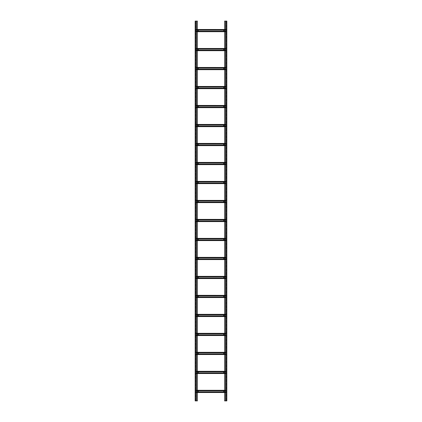 <?xml version="1.0" encoding="UTF-8"?>
<svg xmlns="http://www.w3.org/2000/svg" width="422" height="422" viewBox="0 0 422 422"><rect width="100%" height="100%" fill="white"/><g stroke="black" fill="none" stroke-linecap="round" stroke-linejoin="round"><path stroke-width="0.32" stroke-dasharray="2.11 1.58" d="M195.302 399.286L195.175 397.735L195.302 399.286M195.302 21.1L195.175 400.9L195.618 400.9L195.175 400.9L195.302 21.1L195.175 400.9L195.175 21.1L195.492 21.1L195.175 21.1L195.175 400.9L195.175 21.1L195.175 400.9L196.441 400.9L196.441 21.1L195.175 21.1L195.175 400.9L195.317 21.1L195.317 400.9L195.317 21.1L195.618 21.1L195.302 21.1M195.302 394.538L195.175 392.987L195.302 394.538M195.302 389.791L195.175 388.24L195.302 389.791M195.302 33.728L195.175 32.177L195.302 33.728M195.302 28.981L195.175 27.43L195.302 28.981M195.302 24.233L195.175 22.682L195.302 24.233M196.314 400.9L197.39 400.9L197.39 21.1L195.397 21.1L196.441 21.1L196.314 400.9L196.314 21.1M197.39 29.487L197.39 31.703M197.39 48.477L197.39 50.693M197.39 67.467L197.39 69.683M197.39 86.457L197.39 88.673M197.39 105.447L197.39 107.663M197.39 124.437L197.39 126.653M197.39 143.427L197.39 145.643M197.39 162.417L197.39 164.633M197.39 181.407L197.39 183.623M197.39 200.397L197.39 202.613M197.39 219.393L197.39 221.603M197.39 238.383L197.39 240.593M197.39 257.373L197.39 259.583M197.39 276.363L197.39 278.573M197.39 295.353L197.39 297.563M197.39 314.343L197.39 316.553M197.39 333.333L197.39 335.543M197.39 352.323L197.39 354.533M197.39 371.313L197.39 373.523M197.39 390.303L197.39 392.513M226.698 22.714L226.825 24.265L226.698 22.714M226.698 400.9L226.825 21.1L226.382 21.1L226.825 21.1L226.698 400.9L226.825 21.1L226.825 400.9L226.508 400.9L226.825 400.9L226.825 21.1L226.825 400.9L226.825 21.1L225.559 21.1L225.559 400.9L226.825 400.9L226.825 21.1L226.683 400.9L226.683 21.1L226.683 400.9L226.382 400.9L226.698 400.9M226.698 27.462L226.825 29.012L226.698 27.462M226.698 32.209L226.825 33.76L226.698 32.209M226.698 388.272L226.825 389.822L226.698 388.272M226.698 393.019L226.825 394.57L226.698 393.019M226.698 397.767L226.825 399.317L226.698 397.767M225.686 21.1L224.609 21.1L224.609 400.9L226.603 400.9L225.559 400.9L225.686 21.1L225.686 400.9M224.609 392.513L224.609 390.303M224.609 373.523L224.609 371.313M224.609 354.533L224.609 352.323M224.609 335.543L224.609 333.333M224.609 316.553L224.609 314.343M224.609 297.563L224.609 295.353M224.609 278.573L224.609 276.363M224.609 259.583L224.609 257.373M224.609 240.593L224.609 238.383M224.609 221.603L224.609 219.393M224.609 202.613L224.609 200.397M224.609 183.623L224.609 181.407M224.609 164.633L224.609 162.417M224.609 145.643L224.609 143.427M224.609 126.653L224.609 124.437M224.609 107.663L224.609 105.447M224.609 88.673L224.609 86.457M224.609 69.683L224.609 67.467M224.609 50.693L224.609 48.477M224.609 31.703L224.609 29.487M195.365 392.354L195.365 390.297L195.365 392.513L195.365 392.18L226.635 392.354L226.635 390.297L226.635 392.507L195.365 392.354M225.67 391.405L226.018 391.405L225.67 391.405M195.982 391.405L196.33 391.405L195.982 391.405M195.365 390.392L226.635 390.392L195.365 390.392M195.365 392.418L226.635 392.418L195.365 392.418M225.559 391.927L196.441 391.927M195.365 392.513L196.441 392.513L195.365 392.507M196.441 390.883L225.559 390.883M226.635 390.297L225.559 390.297L226.635 390.303M226.635 392.507L225.559 392.507L226.635 392.513M224.166 391.405L223.723 391.405L224.166 391.405M198.277 391.405L197.834 391.405L198.277 391.405M195.365 373.364L195.365 371.307L195.365 373.523L195.365 373.19L226.635 373.364L226.635 371.307L226.635 373.517L195.365 373.364M225.67 372.415L226.018 372.415L225.67 372.415M195.982 372.415L196.33 372.415L195.982 372.415M195.365 371.402L226.635 371.402L195.365 371.402M195.365 373.428L226.635 373.428L195.365 373.428M225.559 372.937L196.441 372.937M195.365 373.523L196.441 373.523L195.365 373.517M196.441 371.893L225.559 371.893M226.635 371.307L225.559 371.307L226.635 371.313M226.635 373.517L225.559 373.517L226.635 373.523M224.166 372.415L223.723 372.415L224.166 372.415M198.277 372.415L197.834 372.415L198.277 372.415M195.365 354.374L195.365 352.317L195.365 354.533L195.365 354.2L226.635 354.374L226.635 352.317L226.635 354.527L195.365 354.374M225.67 353.425L226.018 353.425L225.67 353.425M195.982 353.425L196.33 353.425L195.982 353.425M195.365 352.412L226.635 352.412L195.365 352.412M195.365 354.438L226.635 354.438L195.365 354.438M225.559 353.947L196.441 353.947M195.365 354.533L196.441 354.533L195.365 354.527M196.441 352.903L225.559 352.903M226.635 352.317L225.559 352.317L226.635 352.323M226.635 354.527L225.559 354.527L226.635 354.533M224.166 353.425L223.723 353.425L224.166 353.425M198.277 353.425L197.834 353.425L198.277 353.425M195.365 335.384L195.365 333.327L195.365 335.543L195.365 335.21L226.635 335.384L226.635 333.327L226.635 335.537L195.365 335.384M225.67 334.435L226.018 334.435L225.67 334.435M195.982 334.435L196.33 334.435L195.982 334.435M195.365 333.422L226.635 333.422L195.365 333.422M195.365 335.448L226.635 335.448L195.365 335.448M225.559 334.957L196.441 334.957M195.365 335.543L196.441 335.543L195.365 335.537M196.441 333.913L225.559 333.913M226.635 333.327L225.559 333.327L226.635 333.333M226.635 335.537L225.559 335.537L226.635 335.543M224.166 334.435L223.723 334.435L224.166 334.435M198.277 334.435L197.834 334.435L198.277 334.435M195.365 316.394L195.365 314.337L195.365 316.553L195.365 316.22L226.635 316.394L226.635 314.337L226.635 316.547L195.365 316.394M225.67 315.445L226.018 315.445L225.67 315.445M195.982 315.445L196.33 315.445L195.982 315.445M195.365 314.432L226.635 314.432L195.365 314.432M195.365 316.458L226.635 316.458L195.365 316.458M225.559 315.967L196.441 315.967M195.365 316.553L196.441 316.553L195.365 316.547M196.441 314.923L225.559 314.923M226.635 314.337L225.559 314.337L226.635 314.343M226.635 316.547L225.559 316.547L226.635 316.553M224.166 315.445L223.723 315.445L224.166 315.445M198.277 315.445L197.834 315.445L198.277 315.445M195.365 297.404L195.365 295.347L195.365 297.563L195.365 297.23L226.635 297.404L226.635 295.347L226.635 297.557L195.365 297.404M225.67 296.455L226.018 296.455L225.67 296.455M195.982 296.455L196.33 296.455L195.982 296.455M195.365 295.442L226.635 295.442L195.365 295.442M195.365 297.468L226.635 297.468L195.365 297.468M225.559 296.977L196.441 296.977M195.365 297.563L196.441 297.563L195.365 297.557M196.441 295.933L225.559 295.933M226.635 295.347L225.559 295.347L226.635 295.353M226.635 297.557L225.559 297.557L226.635 297.563M224.166 296.455L223.723 296.455L224.166 296.455M198.277 296.455L197.834 296.455L198.277 296.455M195.365 278.414L195.365 276.357L195.365 278.573L195.365 278.24L226.635 278.414L226.635 276.357L226.635 278.567L195.365 278.414M225.67 277.465L226.018 277.465L225.67 277.465M195.982 277.465L196.33 277.465L195.982 277.465M195.365 276.452L226.635 276.452L195.365 276.452M195.365 278.478L226.635 278.478L195.365 278.478M225.559 277.987L196.441 277.987M195.365 278.573L196.441 278.573L195.365 278.567M196.441 276.943L225.559 276.943M226.635 276.357L225.559 276.357L226.635 276.363M226.635 278.567L225.559 278.567L226.635 278.573M224.166 277.465L223.723 277.465L224.166 277.465M198.277 277.465L197.834 277.465L198.277 277.465M195.365 259.424L195.365 257.367L195.365 259.583L195.365 259.25L226.635 259.424L226.635 257.367L226.635 259.577L195.365 259.424M225.67 258.475L226.018 258.475L225.67 258.475M195.982 258.475L196.33 258.475L195.982 258.475M195.365 257.462L226.635 257.462L195.365 257.462M195.365 259.488L226.635 259.488L195.365 259.488M225.559 258.997L196.441 258.997M195.365 259.583L196.441 259.583L195.365 259.577M196.441 257.953L225.559 257.953M226.635 257.367L225.559 257.367L226.635 257.373M226.635 259.577L225.559 259.577L226.635 259.583M224.166 258.475L223.723 258.475L224.166 258.475M198.277 258.475L197.834 258.475L198.277 258.475M195.365 240.434L195.365 238.377L195.365 240.593L195.365 240.26L226.635 240.434L226.635 238.377L226.635 240.587L195.365 240.434M225.67 239.485L226.018 239.485L225.67 239.485M195.982 239.485L196.33 239.485L195.982 239.485M195.365 238.472L226.635 238.472L195.365 238.472M195.365 240.498L226.635 240.498L195.365 240.498M225.559 240.007L196.441 240.007M195.365 240.593L196.441 240.593L195.365 240.587M196.441 238.963L225.559 238.963M226.635 238.377L225.559 238.377L226.635 238.383M226.635 240.587L225.559 240.587L226.635 240.593M224.166 239.485L223.723 239.485L224.166 239.485M198.277 239.485L197.834 239.485L198.277 239.485M195.365 221.445L195.365 219.387L195.365 221.603L195.365 221.27L226.635 221.445L226.635 219.387L226.635 221.597L195.365 221.445M225.67 220.495L226.018 220.495L225.67 220.495M195.982 220.495L196.33 220.495L195.982 220.495M195.365 219.482L226.635 219.482L195.365 219.482M195.365 221.508L226.635 221.508L195.365 221.508M225.559 221.017L196.441 221.017M195.365 221.603L196.441 221.603L195.365 221.597M196.441 219.973L225.559 219.973M226.635 219.387L225.559 219.387L226.635 219.393M226.635 221.597L225.559 221.597L226.635 221.603M224.166 220.495L223.723 220.495L224.166 220.495M198.277 220.495L197.834 220.495L198.277 220.495M195.365 202.454L195.365 200.397L195.365 202.613L195.365 202.28L226.635 202.454L226.635 200.397L226.635 202.607L195.365 202.454M225.67 201.505L226.018 201.505L225.67 201.505M195.982 201.505L196.33 201.505L195.982 201.505M195.365 200.492L226.635 200.492L195.365 200.492M195.365 202.518L226.635 202.518L195.365 202.518M225.559 202.027L196.441 202.027M195.365 202.613L196.441 202.613L195.365 202.607M196.441 200.983L225.559 200.983M226.635 200.397L225.559 200.397L226.635 200.403M226.635 202.607L225.559 202.607L226.635 202.613M224.166 201.505L223.723 201.505L224.166 201.505M198.277 201.505L197.834 201.505L198.277 201.505M195.365 183.464L195.365 181.407L195.365 183.623L195.365 183.29L226.635 183.464L226.635 181.407L226.635 183.617L195.365 183.464M225.67 182.515L226.018 182.515L225.67 182.515M195.982 182.515L196.33 182.515L195.982 182.515M195.365 181.502L226.635 181.502L195.365 181.502M195.365 183.528L226.635 183.528L195.365 183.528M225.559 183.037L196.441 183.037M195.365 183.623L196.441 183.623L195.365 183.617M196.441 181.993L225.559 181.993M226.635 181.407L225.559 181.407L226.635 181.413M226.635 183.617L225.559 183.617L226.635 183.623M224.166 182.515L223.723 182.515L224.166 182.515M198.277 182.515L197.834 182.515L198.277 182.515M195.365 164.475L195.365 162.417L195.365 164.633L195.365 164.3L226.635 164.475L226.635 162.417L226.635 164.627L195.365 164.475M225.67 163.525L226.018 163.525L225.67 163.525M195.982 163.525L196.33 163.525L195.982 163.525M195.365 162.512L226.635 162.512L195.365 162.512M195.365 164.538L226.635 164.538L195.365 164.538M225.559 164.047L196.441 164.047M195.365 164.633L196.441 164.633L195.365 164.627M196.441 163.003L225.559 163.003M226.635 162.417L225.559 162.417L226.635 162.423M226.635 164.627L225.559 164.627L226.635 164.633M224.166 163.525L223.723 163.525L224.166 163.525M198.277 163.525L197.834 163.525L198.277 163.525M195.365 145.484L195.365 143.427L195.365 145.643L195.365 145.31L226.635 145.484L226.635 143.427L226.635 145.637L195.365 145.484M225.67 144.535L226.018 144.535L225.67 144.535M195.982 144.535L196.33 144.535L195.982 144.535M195.365 143.522L226.635 143.522L195.365 143.522M195.365 145.548L226.635 145.548L195.365 145.548M225.559 145.057L196.441 145.057M195.365 145.643L196.441 145.643L195.365 145.637M196.441 144.013L225.559 144.013M226.635 143.427L225.559 143.427L226.635 143.433M226.635 145.637L225.559 145.637L226.635 145.643M224.166 144.535L223.723 144.535L224.166 144.535M198.277 144.535L197.834 144.535L198.277 144.535M195.365 126.495L195.365 124.437L195.365 126.653L195.365 126.32L226.635 126.495L226.635 124.437L226.635 126.647L195.365 126.495M225.67 125.545L226.018 125.545L225.67 125.545M195.982 125.545L196.33 125.545L195.982 125.545M195.365 124.532L226.635 124.532L195.365 124.532M195.365 126.558L226.635 126.558L195.365 126.558M225.559 126.067L196.441 126.067M195.365 126.653L196.441 126.653L195.365 126.647M196.441 125.023L225.559 125.023M226.635 124.437L225.559 124.437L226.635 124.443M226.635 126.647L225.559 126.647L226.635 126.653M224.166 125.545L223.723 125.545L224.166 125.545M198.277 125.545L197.834 125.545L198.277 125.545M195.365 107.504L195.365 105.447L195.365 107.663L195.365 107.33L226.635 107.504L226.635 105.447L226.635 107.657L195.365 107.504M225.67 106.555L226.018 106.555L225.67 106.555M195.982 106.555L196.33 106.555L195.982 106.555M195.365 105.542L226.635 105.542L195.365 105.542M195.365 107.568L226.635 107.568L195.365 107.568M225.559 107.077L196.441 107.077M195.365 107.663L196.441 107.663L195.365 107.657M196.441 106.033L225.559 106.033M226.635 105.447L225.559 105.447L226.635 105.453M226.635 107.657L225.559 107.657L226.635 107.663M224.166 106.555L223.723 106.555L224.166 106.555M198.277 106.555L197.834 106.555L198.277 106.555M195.365 88.514L195.365 86.457L195.365 88.673L195.365 88.34L226.635 88.514L226.635 86.457L226.635 88.667L195.365 88.514M225.67 87.565L226.018 87.565L225.67 87.565M195.982 87.565L196.33 87.565L195.982 87.565M195.365 86.552L226.635 86.552L195.365 86.552M195.365 88.578L226.635 88.578L195.365 88.578M225.559 88.087L196.441 88.087M195.365 88.673L196.441 88.673L195.365 88.667M196.441 87.043L225.559 87.043M226.635 86.457L225.559 86.457L226.635 86.463M226.635 88.667L225.559 88.667L226.635 88.673M224.166 87.565L223.723 87.565L224.166 87.565M198.277 87.565L197.834 87.565L198.277 87.565M195.365 69.525L195.365 67.467L195.365 69.683L195.365 69.35L226.635 69.525L226.635 67.467L226.635 69.677L195.365 69.525M225.67 68.575L226.018 68.575L225.67 68.575M195.982 68.575L196.33 68.575L195.982 68.575M195.365 67.562L226.635 67.562L195.365 67.562M195.365 69.588L226.635 69.588L195.365 69.588M225.559 69.097L196.441 69.097M195.365 69.683L196.441 69.683L195.365 69.677M196.441 68.053L225.559 68.053M226.635 67.467L225.559 67.467L226.635 67.473M226.635 69.677L225.559 69.677L226.635 69.683M224.166 68.575L223.723 68.575L224.166 68.575M198.277 68.575L197.834 68.575L198.277 68.575M195.365 50.534L195.365 48.477L195.365 50.693L195.365 50.36L226.635 50.534L226.635 48.477L226.635 50.687L195.365 50.534M225.67 49.585L226.018 49.585L225.67 49.585M195.982 49.585L196.33 49.585L195.982 49.585M195.365 48.572L226.635 48.572L195.365 48.572M195.365 50.598L226.635 50.598L195.365 50.598M225.559 50.107L196.441 50.107M195.365 50.693L196.441 50.693L195.365 50.687M196.441 49.063L225.559 49.063M226.635 48.477L225.559 48.477L226.635 48.483M226.635 50.687L225.559 50.687L226.635 50.693M224.166 49.585L223.723 49.585L224.166 49.585M198.277 49.585L197.834 49.585L198.277 49.585M195.365 31.544L195.365 29.487L195.365 31.703L195.365 31.37L226.635 31.544L226.635 29.487L226.635 31.697L195.365 31.544M225.67 30.595L226.018 30.595L225.67 30.595M195.982 30.595L196.33 30.595L195.982 30.595M195.365 29.582L226.635 29.582L195.365 29.582M195.365 31.608L226.635 31.608L195.365 31.608M225.559 31.117L196.441 31.117M195.365 31.703L196.441 31.703L195.365 31.697M196.441 30.073L225.559 30.073M226.635 29.487L225.559 29.487L226.635 29.493M226.635 31.697L225.559 31.697L226.635 31.703M224.166 30.595L223.723 30.595L224.166 30.595M198.277 30.595L197.834 30.595L198.277 30.595M195.397 21.1L195.397 400.9M196.219 400.9L196.219 21.1M195.37 21.1L195.37 400.9L195.37 21.1M226.603 400.9L226.603 21.1M225.781 21.1L225.781 400.9M226.63 400.9L226.63 21.1L226.63 400.9M195.365 390.456L226.635 390.456L195.365 390.456M225.559 390.63L196.441 390.63M195.365 390.303L196.441 390.303L195.365 390.297M226.635 390.477L225.559 390.477M196.441 390.477L195.365 390.477M195.365 392.333L196.441 392.333M225.559 392.333L226.635 392.333M196.441 392.18L225.559 392.18M226.635 392.238L195.365 392.238M195.365 390.572L226.635 390.572M195.365 371.466L226.635 371.466L195.365 371.466M225.559 371.64L196.441 371.64M195.365 371.313L196.441 371.313L195.365 371.307M226.635 371.487L225.559 371.487M196.441 371.487L195.365 371.487M195.365 373.343L196.441 373.343M225.559 373.343L226.635 373.343M196.441 373.19L225.559 373.19M226.635 373.248L195.365 373.248M195.365 371.582L226.635 371.582M195.365 352.476L226.635 352.476L195.365 352.476M225.559 352.65L196.441 352.65M195.365 352.323L196.441 352.323L195.365 352.317M226.635 352.497L225.559 352.497M196.441 352.497L195.365 352.497M195.365 354.353L196.441 354.353M225.559 354.353L226.635 354.353M196.441 354.2L225.559 354.2M226.635 354.258L195.365 354.258M195.365 352.592L226.635 352.592M195.365 333.486L226.635 333.486L195.365 333.486M225.559 333.66L196.441 333.66M195.365 333.333L196.441 333.333L195.365 333.327M226.635 333.507L225.559 333.507M196.441 333.507L195.365 333.507M195.365 335.363L196.441 335.363M225.559 335.363L226.635 335.363M196.441 335.21L225.559 335.21M226.635 335.268L195.365 335.268M195.365 333.602L226.635 333.602M195.365 314.495L226.635 314.495L195.365 314.495M225.559 314.67L196.441 314.67M195.365 314.343L196.441 314.343L195.365 314.337M226.635 314.517L225.559 314.517M196.441 314.517L195.365 314.517M195.365 316.373L196.441 316.373M225.559 316.373L226.635 316.373M196.441 316.22L225.559 316.22M226.635 316.278L195.365 316.278M195.365 314.612L226.635 314.612M195.365 295.505L226.635 295.505L195.365 295.505M225.559 295.68L196.441 295.68M195.365 295.353L196.441 295.353L195.365 295.347M226.635 295.527L225.559 295.527M196.441 295.527L195.365 295.527M195.365 297.383L196.441 297.383M225.559 297.383L226.635 297.383M196.441 297.23L225.559 297.23M226.635 297.288L195.365 297.288M195.365 295.622L226.635 295.622M195.365 276.516L226.635 276.516L195.365 276.516M225.559 276.69L196.441 276.69M195.365 276.363L196.441 276.363L195.365 276.357M226.635 276.537L225.559 276.537M196.441 276.537L195.365 276.537M195.365 278.393L196.441 278.393M225.559 278.393L226.635 278.393M196.441 278.24L225.559 278.24M226.635 278.298L195.365 278.298M195.365 276.632L226.635 276.632M195.365 257.525L226.635 257.525L195.365 257.525M225.559 257.7L196.441 257.7M195.365 257.373L196.441 257.373L195.365 257.367M226.635 257.547L225.559 257.547M196.441 257.547L195.365 257.547M195.365 259.403L196.441 259.403M225.559 259.403L226.635 259.403M196.441 259.25L225.559 259.25M226.635 259.308L195.365 259.308M195.365 257.642L226.635 257.642M195.365 238.535L226.635 238.535L195.365 238.535M225.559 238.71L196.441 238.71M195.365 238.383L196.441 238.383L195.365 238.377M226.635 238.557L225.559 238.557M196.441 238.557L195.365 238.557M195.365 240.413L196.441 240.413M225.559 240.413L226.635 240.413M196.441 240.26L225.559 240.26M226.635 240.318L195.365 240.318M195.365 238.652L226.635 238.652M195.365 219.545L226.635 219.545L195.365 219.545M225.559 219.72L196.441 219.72M195.365 219.393L196.441 219.393L195.365 219.387M226.635 219.567L225.559 219.567M196.441 219.567L195.365 219.567M195.365 221.423L196.441 221.423M225.559 221.423L226.635 221.423M196.441 221.27L225.559 221.27M226.635 221.328L195.365 221.328M195.365 219.662L226.635 219.662M195.365 200.555L226.635 200.555L195.365 200.555M225.559 200.73L196.441 200.73M195.365 200.403L196.441 200.403L195.365 200.397M226.635 200.577L225.559 200.577M196.441 200.577L195.365 200.577M195.365 202.433L196.441 202.433M225.559 202.433L226.635 202.433M196.441 202.28L225.559 202.28M226.635 202.338L195.365 202.338M195.365 200.672L226.635 200.672M195.365 181.565L226.635 181.565L195.365 181.565M225.559 181.74L196.441 181.74M195.365 181.413L196.441 181.413L195.365 181.407M226.635 181.587L225.559 181.587M196.441 181.587L195.365 181.587M195.365 183.443L196.441 183.443M225.559 183.443L226.635 183.443M196.441 183.29L225.559 183.29M226.635 183.348L195.365 183.348M195.365 181.682L226.635 181.682M195.365 162.575L226.635 162.575L195.365 162.575M225.559 162.75L196.441 162.75M195.365 162.423L196.441 162.423L195.365 162.417M226.635 162.597L225.559 162.597M196.441 162.597L195.365 162.597M195.365 164.453L196.441 164.453M225.559 164.453L226.635 164.453M196.441 164.3L225.559 164.3M226.635 164.358L195.365 164.358M195.365 162.692L226.635 162.692M195.365 143.585L226.635 143.585L195.365 143.585M225.559 143.76L196.441 143.76M195.365 143.433L196.441 143.433L195.365 143.427M226.635 143.607L225.559 143.607M196.441 143.607L195.365 143.607M195.365 145.463L196.441 145.463M225.559 145.463L226.635 145.463M196.441 145.31L225.559 145.31M226.635 145.368L195.365 145.368M195.365 143.702L226.635 143.702M195.365 124.595L226.635 124.595L195.365 124.595M225.559 124.77L196.441 124.77M195.365 124.443L196.441 124.443L195.365 124.437M226.635 124.617L225.559 124.617M196.441 124.617L195.365 124.617M195.365 126.473L196.441 126.473M225.559 126.473L226.635 126.473M196.441 126.32L225.559 126.32M226.635 126.378L195.365 126.378M195.365 124.712L226.635 124.712M195.365 105.605L226.635 105.605L195.365 105.605M225.559 105.78L196.441 105.78M195.365 105.453L196.441 105.453L195.365 105.447M226.635 105.627L225.559 105.627M196.441 105.627L195.365 105.627M195.365 107.483L196.441 107.483M225.559 107.483L226.635 107.483M196.441 107.33L225.559 107.33M226.635 107.388L195.365 107.388M195.365 105.722L226.635 105.722M195.365 86.615L226.635 86.615L195.365 86.615M225.559 86.79L196.441 86.79M195.365 86.463L196.441 86.463L195.365 86.457M226.635 86.637L225.559 86.637M196.441 86.637L195.365 86.637M195.365 88.493L196.441 88.493M225.559 88.493L226.635 88.493M196.441 88.34L225.559 88.34M226.635 88.398L195.365 88.398M195.365 86.732L226.635 86.732M195.365 67.625L226.635 67.625L195.365 67.625M225.559 67.8L196.441 67.8M195.365 67.473L196.441 67.473L195.365 67.467M226.635 67.647L225.559 67.647M196.441 67.647L195.365 67.647M195.365 69.503L196.441 69.503M225.559 69.503L226.635 69.503M196.441 69.35L225.559 69.35M226.635 69.408L195.365 69.408M195.365 67.742L226.635 67.742M195.365 48.636L226.635 48.636L195.365 48.636M225.559 48.81L196.441 48.81M195.365 48.483L196.441 48.483L195.365 48.477M226.635 48.657L225.559 48.657M196.441 48.657L195.365 48.657M195.365 50.513L196.441 50.513M225.559 50.513L226.635 50.513M196.441 50.36L225.559 50.36M226.635 50.418L195.365 50.418M195.365 48.752L226.635 48.752M195.365 29.645L226.635 29.645L195.365 29.645M225.559 29.82L196.441 29.82M195.365 29.493L196.441 29.493L195.365 29.487M226.635 29.667L225.559 29.667M196.441 29.667L195.365 29.667M195.365 31.523L196.441 31.523M225.559 31.523L226.635 31.523M196.441 31.37L225.559 31.37M226.635 31.428L195.365 31.428M195.365 29.762L226.635 29.762M195.618 400.9L195.618 21.1L195.618 400.9M195.492 400.9L195.492 21.1L195.492 400.9M226.382 21.1L226.382 400.9L226.382 21.1M226.508 21.1L226.508 400.9L226.508 21.1"/><path stroke-width="0.63" d="M196.441 21.1L196.441 400.9L195.175 400.9L195.175 21.1L197.39 21.1L197.39 29.487M196.441 400.9L197.39 400.9L197.39 392.513M197.39 31.703L197.39 48.477M197.39 50.693L197.39 67.467M197.39 69.683L197.39 86.457M197.39 88.673L197.39 105.447M197.39 107.663L197.39 124.437M197.39 126.653L197.39 143.427M197.39 145.643L197.39 162.417M197.39 164.633L197.39 181.407M197.39 183.623L197.39 200.397M197.39 202.613L197.39 219.393M197.39 221.603L197.39 238.383M197.39 240.593L197.39 257.373M197.39 259.583L197.39 276.363M197.39 278.573L197.39 295.353M197.39 297.563L197.39 314.343M197.39 316.553L197.39 333.333M197.39 335.543L197.39 352.323M197.39 354.533L197.39 371.313M197.39 373.523L197.39 390.303M225.559 400.9L225.559 21.1L226.825 21.1L226.825 400.9L224.609 400.9L224.609 392.513M225.559 21.1L224.609 21.1L224.609 29.487M224.609 390.303L224.609 373.523M224.609 371.313L224.609 354.533M224.609 352.323L224.609 335.543M224.609 333.333L224.609 316.553M224.609 314.343L224.609 297.563M224.609 295.353L224.609 278.573M224.609 276.363L224.609 259.583M224.609 257.373L224.609 240.593M224.609 238.383L224.609 221.603M224.609 219.393L224.609 202.613M224.609 200.397L224.609 183.623M224.609 181.407L224.609 164.633M224.609 162.417L224.609 145.643M224.609 143.427L224.609 126.653M224.609 124.437L224.609 107.663M224.609 105.447L224.609 88.673M224.609 86.457L224.609 69.683M224.609 67.467L224.609 50.693M224.609 48.477L224.609 31.703M223.723 391.405L224.166 391.405L223.723 391.405M197.834 391.405L198.277 391.405L197.834 391.405M196.441 390.883L225.559 390.883M196.441 392.513L225.559 392.513L196.441 392.507M196.441 391.927L225.559 391.927M223.723 372.415L224.166 372.415L223.723 372.415M197.834 372.415L198.277 372.415L197.834 372.415M196.441 371.893L225.559 371.893M196.441 373.523L225.559 373.523L196.441 373.517M196.441 372.937L225.559 372.937M223.723 353.425L224.166 353.425L223.723 353.425M197.834 353.425L198.277 353.425L197.834 353.425M196.441 352.903L225.559 352.903M196.441 354.533L225.559 354.533L196.441 354.527M196.441 353.947L225.559 353.947M223.723 334.435L224.166 334.435L223.723 334.435M197.834 334.435L198.277 334.435L197.834 334.435M196.441 333.913L225.559 333.913M196.441 335.543L225.559 335.543L196.441 335.537M196.441 334.957L225.559 334.957M223.723 315.445L224.166 315.445L223.723 315.445M197.834 315.445L198.277 315.445L197.834 315.445M196.441 314.923L225.559 314.923M196.441 316.553L225.559 316.553L196.441 316.547M196.441 315.967L225.559 315.967M223.723 296.455L224.166 296.455L223.723 296.455M197.834 296.455L198.277 296.455L197.834 296.455M196.441 295.933L225.559 295.933M196.441 297.563L225.559 297.563L196.441 297.557M196.441 296.977L225.559 296.977M223.723 277.465L224.166 277.465L223.723 277.465M197.834 277.465L198.277 277.465L197.834 277.465M196.441 276.943L225.559 276.943M196.441 278.573L225.559 278.573L196.441 278.567M196.441 277.987L225.559 277.987M223.723 258.475L224.166 258.475L223.723 258.475M197.834 258.475L198.277 258.475L197.834 258.475M196.441 257.953L225.559 257.953M196.441 259.583L225.559 259.583L196.441 259.577M196.441 258.997L225.559 258.997M223.723 239.485L224.166 239.485L223.723 239.485M197.834 239.485L198.277 239.485L197.834 239.485M196.441 238.963L225.559 238.963M196.441 240.593L225.559 240.593L196.441 240.587M196.441 240.007L225.559 240.007M223.723 220.495L224.166 220.495L223.723 220.495M197.834 220.495L198.277 220.495L197.834 220.495M196.441 219.973L225.559 219.973M196.441 221.603L225.559 221.603L196.441 221.597M196.441 221.017L225.559 221.017M223.723 201.505L224.166 201.505L223.723 201.505M197.834 201.505L198.277 201.505L197.834 201.505M196.441 200.983L225.559 200.983M196.441 202.613L225.559 202.613L196.441 202.607M196.441 202.027L225.559 202.027M223.723 182.515L224.166 182.515L223.723 182.515M197.834 182.515L198.277 182.515L197.834 182.515M196.441 181.993L225.559 181.993M196.441 183.623L225.559 183.623L196.441 183.617M196.441 183.037L225.559 183.037M223.723 163.525L224.166 163.525L223.723 163.525M197.834 163.525L198.277 163.525L197.834 163.525M196.441 163.003L225.559 163.003M196.441 164.633L225.559 164.633L196.441 164.627M196.441 164.047L225.559 164.047M223.723 144.535L224.166 144.535L223.723 144.535M197.834 144.535L198.277 144.535L197.834 144.535M196.441 144.013L225.559 144.013M196.441 145.643L225.559 145.643L196.441 145.637M196.441 145.057L225.559 145.057M223.723 125.545L224.166 125.545L223.723 125.545M197.834 125.545L198.277 125.545L197.834 125.545M196.441 125.023L225.559 125.023M196.441 126.653L225.559 126.653L196.441 126.647M196.441 126.067L225.559 126.067M223.723 106.555L224.166 106.555L223.723 106.555M197.834 106.555L198.277 106.555L197.834 106.555M196.441 106.033L225.559 106.033M196.441 107.663L225.559 107.663L196.441 107.657M196.441 107.077L225.559 107.077M223.723 87.565L224.166 87.565L223.723 87.565M197.834 87.565L198.277 87.565L197.834 87.565M196.441 87.043L225.559 87.043M196.441 88.673L225.559 88.673L196.441 88.667M196.441 88.087L225.559 88.087M223.723 68.575L224.166 68.575L223.723 68.575M197.834 68.575L198.277 68.575L197.834 68.575M196.441 68.053L225.559 68.053M196.441 69.683L225.559 69.683L196.441 69.677M196.441 69.097L225.559 69.097M223.723 49.585L224.166 49.585L223.723 49.585M197.834 49.585L198.277 49.585L197.834 49.585M196.441 49.063L225.559 49.063M196.441 50.693L225.559 50.693L196.441 50.687M196.441 50.107L225.559 50.107M223.723 30.595L224.166 30.595L223.723 30.595M197.834 30.595L198.277 30.595L197.834 30.595M196.441 30.073L225.559 30.073M196.441 31.703L225.559 31.703L196.441 31.697M196.441 31.117L225.559 31.117M195.397 400.9L195.397 21.1M196.219 21.1L196.219 400.9M226.603 21.1L226.603 400.9M225.781 400.9L225.781 21.1M196.441 390.63L225.559 390.63M196.441 390.303L225.559 390.303L196.441 390.297M225.559 390.477L196.441 390.477M196.441 392.333L225.559 392.333M225.559 392.18L196.441 392.18M196.441 371.64L225.559 371.64M196.441 371.313L225.559 371.313L196.441 371.307M225.559 371.487L196.441 371.487M196.441 373.343L225.559 373.343M225.559 373.19L196.441 373.19M196.441 352.65L225.559 352.65M196.441 352.323L225.559 352.323L196.441 352.317M225.559 352.497L196.441 352.497M196.441 354.353L225.559 354.353M225.559 354.2L196.441 354.2M196.441 333.66L225.559 333.66M196.441 333.333L225.559 333.333L196.441 333.327M225.559 333.507L196.441 333.507M196.441 335.363L225.559 335.363M225.559 335.21L196.441 335.21M196.441 314.67L225.559 314.67M196.441 314.343L225.559 314.343L196.441 314.337M225.559 314.517L196.441 314.517M196.441 316.373L225.559 316.373M225.559 316.22L196.441 316.22M196.441 295.68L225.559 295.68M196.441 295.353L225.559 295.353L196.441 295.347M225.559 295.527L196.441 295.527M196.441 297.383L225.559 297.383M225.559 297.23L196.441 297.23M196.441 276.69L225.559 276.69M196.441 276.363L225.559 276.363L196.441 276.357M225.559 276.537L196.441 276.537M196.441 278.393L225.559 278.393M225.559 278.24L196.441 278.24M196.441 257.7L225.559 257.7M196.441 257.373L225.559 257.373L196.441 257.367M225.559 257.547L196.441 257.547M196.441 259.403L225.559 259.403M225.559 259.25L196.441 259.25M196.441 238.71L225.559 238.71M196.441 238.383L225.559 238.383L196.441 238.377M225.559 238.557L196.441 238.557M196.441 240.413L225.559 240.413M225.559 240.26L196.441 240.26M196.441 219.72L225.559 219.72M196.441 219.393L225.559 219.393L196.441 219.387M225.559 219.567L196.441 219.567M196.441 221.423L225.559 221.423M225.559 221.27L196.441 221.27M196.441 200.73L225.559 200.73M196.441 200.403L225.559 200.403L196.441 200.397M225.559 200.577L196.441 200.577M196.441 202.433L225.559 202.433M225.559 202.28L196.441 202.28M196.441 181.74L225.559 181.74M196.441 181.413L225.559 181.413L196.441 181.407M225.559 181.587L196.441 181.587M196.441 183.443L225.559 183.443M225.559 183.29L196.441 183.29M196.441 162.75L225.559 162.75M196.441 162.423L225.559 162.423L196.441 162.417M225.559 162.597L196.441 162.597M196.441 164.453L225.559 164.453M225.559 164.3L196.441 164.3M196.441 143.76L225.559 143.76M196.441 143.433L225.559 143.433L196.441 143.427M225.559 143.607L196.441 143.607M196.441 145.463L225.559 145.463M225.559 145.31L196.441 145.31M196.441 124.77L225.559 124.77M196.441 124.443L225.559 124.443L196.441 124.437M225.559 124.617L196.441 124.617M196.441 126.473L225.559 126.473M225.559 126.32L196.441 126.32M196.441 105.78L225.559 105.78M196.441 105.453L225.559 105.453L196.441 105.447M225.559 105.627L196.441 105.627M196.441 107.483L225.559 107.483M225.559 107.33L196.441 107.33M196.441 86.79L225.559 86.79M196.441 86.463L225.559 86.463L196.441 86.457M225.559 86.637L196.441 86.637M196.441 88.493L225.559 88.493M225.559 88.34L196.441 88.34M196.441 67.8L225.559 67.8M196.441 67.473L225.559 67.473L196.441 67.467M225.559 67.647L196.441 67.647M196.441 69.503L225.559 69.503M225.559 69.35L196.441 69.35M196.441 48.81L225.559 48.81M196.441 48.483L225.559 48.483L196.441 48.477M225.559 48.657L196.441 48.657M196.441 50.513L225.559 50.513M225.559 50.36L196.441 50.36M196.441 29.82L225.559 29.82M196.441 29.493L225.559 29.493L196.441 29.487M225.559 29.667L196.441 29.667M196.441 31.523L225.559 31.523M225.559 31.37L196.441 31.37"/></g></svg>
